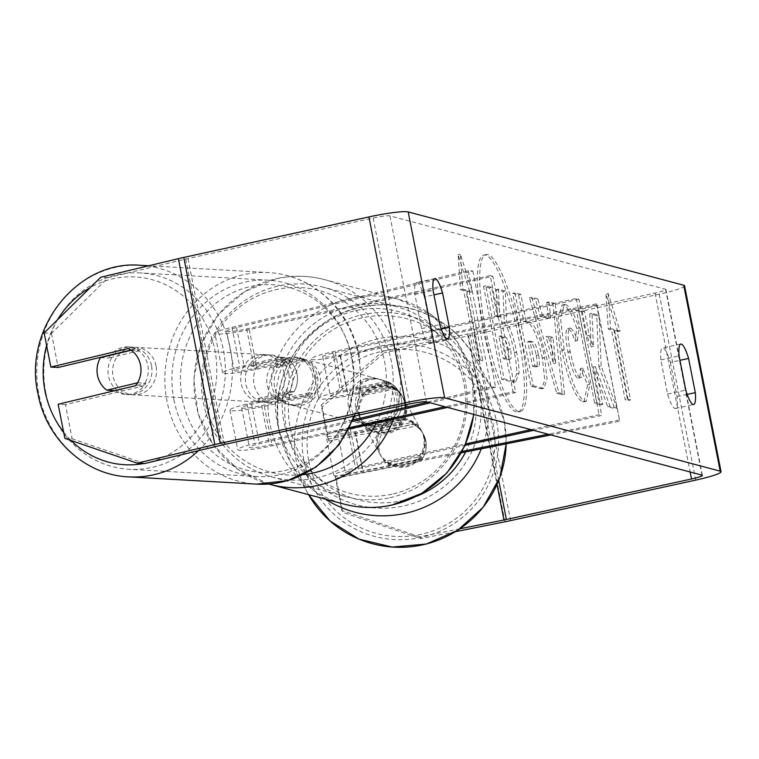 <?xml version="1.0" encoding="UTF-8"?>
<svg xmlns="http://www.w3.org/2000/svg" width="759" height="759" viewBox="0 0 759 759"><rect width="100%" height="100%" fill="white"/><g stroke="black" fill="none" stroke-linecap="round" stroke-linejoin="round"><path stroke-width="0.57" stroke-dasharray="3.79 2.85" d="M284.758 357.394L244.303 367.081A16.67 1.717 168.9 0 0 234.36 370.648A16.67 1.717 168.9 0 0 254.407 368.428L299.938 358.466A23.814 23.178 104.9 0 1 307.234 395.648L261.703 405.61A16.67 1.717 -11.1 0 1 241.656 407.839A16.67 1.717 -11.1 0 1 251.599 404.262L292.054 394.576A23.814 21.973 -86.8 0 0 297.006 373.921A23.814 21.973 -86.8 0 0 284.758 357.394L280.185 357.128L239.73 366.815A28.567 2.941 168.9 0 0 222.672 372.944A28.567 2.941 168.9 0 0 257.045 369.13L302.575 359.168A23.814 23.178 104.9 0 1 309.871 396.35L264.341 406.312A28.567 2.941 -11.1 0 1 229.968 410.126A28.567 2.941 -11.1 0 1 247.026 404.006L287.481 394.319A23.814 21.973 -86.8 0 0 292.433 373.665A23.814 21.973 -86.8 0 0 280.185 357.128M234.36 370.648L226.609 331.142A16.67 1.717 168.9 0 1 236.552 327.565L472.838 270.991L468.256 270.735L491.054 386.938L427.602 402.128M353.172 419.955L254.777 443.512A28.567 2.941 168.9 0 0 237.719 449.632A28.567 2.941 168.9 0 0 272.092 445.818L349.036 428.987M468.256 270.735L231.979 327.309A28.567 2.941 168.9 0 0 214.92 333.438A28.567 2.941 168.9 0 0 249.294 329.615L492.876 276.323L515.674 392.526L513.037 391.824L444.897 406.739M226.609 331.142A16.67 1.717 168.9 0 0 246.656 328.913L490.238 275.621L513.037 391.824M352.555 421.454L259.35 443.768A16.67 1.717 168.9 0 0 249.407 447.345A16.67 1.717 168.9 0 0 269.454 445.116L349.757 427.554M447.544 407.441L515.674 392.526M492.876 276.323L490.238 275.621M472.838 270.991L495.627 387.194L491.054 386.938M495.627 387.194L430.277 402.839M299.938 358.466L302.575 359.168M307.234 395.648L309.871 396.35M292.054 394.576L287.481 394.319M398.854 423A23.814 23.671 -29 0 0 391.559 385.819L347.66 394.585A16.67 1.717 -11.1 0 1 330.431 396.217A16.67 1.717 -11.1 0 1 343.096 392.023L388.617 382.062A23.814 23.178 104.9 0 1 395.913 419.253L350.383 429.214A16.67 1.717 168.9 0 0 337.727 433.408A16.67 1.717 168.9 0 0 354.956 431.767L398.854 423L399.481 424.12A23.814 23.671 -29 0 0 392.185 386.938L348.286 395.705A28.567 2.941 -11.1 0 1 318.752 398.513A28.567 2.941 -11.1 0 1 340.449 391.321L385.98 381.36A23.814 23.178 104.9 0 1 393.276 418.551L347.745 428.512A28.567 2.941 168.9 0 0 326.047 435.694A28.567 2.941 168.9 0 0 355.573 432.896L399.481 424.12M578.927 299.226L335.345 352.518A16.67 1.717 -11.1 0 0 322.679 356.711A16.67 1.717 -11.1 0 0 339.909 355.079L596.337 303.856L596.954 304.985L340.535 356.199A28.567 2.941 -11.1 0 1 311 358.998A28.567 2.941 -11.1 0 1 332.698 351.815L576.29 298.524L578.927 299.226L601.726 415.429L533.586 430.334M596.954 304.985L619.752 421.188L550.892 434.935M461.311 452.829L363.324 472.402A28.567 2.941 -11.1 0 1 333.799 475.2A28.567 2.941 -11.1 0 1 355.497 468.018L465.722 443.901M462.07 451.434L362.707 471.282A16.67 1.717 -11.1 0 1 345.478 472.914A16.67 1.717 -11.1 0 1 358.134 468.72L465.087 445.324M530.949 429.632L599.088 414.727L601.726 415.429M576.29 298.524L599.088 414.727M596.337 303.856L619.752 421.188M619.135 420.059L548.207 434.224M388.617 382.062L385.98 381.36M395.913 419.253L393.276 418.551M391.559 385.819L392.185 386.938M424.347 438.294A23.814 23.671 -29 0 0 392.896 420.714A23.814 23.671 -29 0 0 380.183 454.489A23.814 23.671 -29 0 0 424.347 438.294M422.365 458.588A23.814 23.671 -29 0 0 415.979 426.055L382.65 432.715A23.814 23.671 -29 0 0 389.035 465.248L422.365 458.588L421.245 456.567A23.814 23.671 -29 0 1 387.915 463.227L389.035 465.248M382.65 432.715L381.53 430.685A23.814 23.671 -29 0 1 414.86 424.034L415.979 426.055M405.667 404.566A23.814 23.671 -29 0 0 374.215 386.986A23.814 23.671 -29 0 0 361.502 420.761A23.814 23.671 -29 0 0 405.667 404.566M357.868 411.862A23.814 23.671 -29 0 0 367.736 426.805L368.485 428.152A23.814 23.671 -29 0 0 401.815 421.492L401.065 420.144A23.814 23.671 -29 0 0 394.68 387.612L395.43 388.959A23.814 23.671 -29 0 0 362.1 395.61L361.35 394.263A23.814 23.671 -29 0 0 357.868 411.862M401.065 420.144L367.736 426.805M361.35 394.263L394.68 387.612M414.86 424.034L381.53 430.685M387.915 463.227L421.245 456.567M368.485 428.152L401.815 421.492M395.43 388.959L362.1 395.61M359.614 415.012A23.814 23.671 -29 0 0 391.065 432.592A23.814 23.671 -29 0 0 403.779 398.817A23.814 23.671 -29 0 0 359.614 415.012M377.052 446.491A23.814 23.671 -29 0 0 408.503 464.072A23.814 23.671 -29 0 0 421.217 430.287A23.814 23.671 -29 0 0 377.052 446.491M304.008 461.083A98.338 97.759 -29 0 0 314.368 489.479A98.338 97.759 -29 0 0 433.892 533.681A98.338 97.759 -29 0 0 496.766 422.583A98.338 97.759 -29 0 0 486.405 394.177A98.338 97.759 -29 0 0 366.882 349.975A98.338 97.759 -29 0 0 304.008 461.083M479.327 391.103A98.338 97.759 -29 0 0 468.967 362.698A98.338 97.759 -29 0 0 349.444 318.495A98.338 97.759 -29 0 0 286.57 429.603A98.338 97.759 -29 0 0 296.93 458A98.338 97.759 -29 0 0 416.454 502.202A98.338 97.759 -29 0 0 479.327 391.103M518.549 411.416A80.302 16.47 -102.3 0 1 486.206 332.423A80.302 16.47 -102.3 0 1 486.007 254.578A80.302 16.47 -102.3 0 1 487.8 254.644A80.302 16.47 -102.3 0 1 520.143 333.637A80.302 16.47 -102.3 0 1 520.342 411.482A80.302 16.47 -102.3 0 1 518.549 411.416M516.272 411.909A80.302 16.47 -102.3 0 1 483.929 332.916A80.302 16.47 -102.3 0 1 483.73 255.081A80.302 16.47 -102.3 0 1 485.523 255.138A80.302 16.47 -102.3 0 1 517.866 334.14A80.302 16.47 -102.3 0 1 518.065 411.976A80.302 16.47 -102.3 0 1 516.272 411.909M44.164 332.945L51.479 333.362L108.091 277.661L185.689 259.075A14.288 1.471 -11.1 0 1 188.014 258.544L373.143 218.042A14.288 1.471 -11.1 0 1 389.965 215.898L665.52 289.226A14.288 1.471 -11.1 0 1 665.88 289.473A14.288 1.471 -11.1 0 1 655.026 293.059L469.906 333.562A14.288 1.471 -11.1 0 1 467.487 334.074L383.267 350.895L321.161 405.126L327.85 439.243L328.846 441.045L322.158 406.928L384.272 352.688L383.267 350.895M598.879 366.483L614.714 408.579L607.779 406.729L593.111 367.081L600.511 404.803L594.658 403.238L576.413 310.279L582.267 311.835L586.982 335.876L591.185 346.939L589.724 313.818L596.745 315.687L598.879 366.483L601.156 365.98L616.991 408.086L614.714 408.579M548.425 318.467L540.247 316.285L535.522 299.397L529.478 297.794L556.67 393.219L562.277 394.708L552.96 304.036L546.717 302.376L548.425 318.467L550.702 317.964L542.524 315.791L540.247 316.285M424.376 296.959A23.814 4.886 77.7 0 0 416.53 282.566A23.814 4.886 77.7 0 0 414.879 294.426L421.587 328.628A23.814 4.886 77.7 0 0 428.911 343.002A23.814 4.886 77.7 0 0 429.442 343.021A23.814 4.886 77.7 0 0 431.093 331.161L424.376 296.959L433.958 294.862M670.377 362.423L677.085 396.625A23.814 4.886 -102.3 0 1 675.434 408.494A23.814 4.886 -102.3 0 1 674.903 408.475A23.814 4.886 -102.3 0 1 667.588 394.101L660.871 359.889A23.814 4.886 -102.3 0 1 662.522 348.03A23.814 4.886 -102.3 0 1 670.377 362.423L679.95 360.326M617.798 331.598L605.938 294.103L608.301 329.064L611.46 329.909L625.141 399.632L628.31 400.477L614.629 330.753L617.798 331.598L620.075 331.095L608.215 293.61L605.938 294.103M463.654 290.574L460.485 289.729L458.132 254.768L469.992 292.262L466.823 291.418L480.504 361.142L477.335 360.297L463.654 290.574L465.931 290.08L479.612 359.804L477.335 360.297M542.381 358.362L542.324 358.106C537.581 335.876 532.372 323.922 526.68 322.214L523.786 321.446L518.568 294.89L512.723 293.325L530.958 386.293L541.433 388.76L544.801 380.202L542.381 358.362L544.601 357.603C539.858 335.383 534.649 323.419 528.957 321.721L526.063 320.953L523.786 321.446M576.764 328.495C572.438 314.985 567.941 307.167 563.301 305.023L562.134 304.985L558.226 318.306L561.897 350.468C568.225 380.268 575.094 397.365 582.504 401.777L583.927 401.834L587.665 384.766L580.312 368.589C580.55 375.24 579.724 378.456 577.836 378.248C574.402 375.99 571.119 367.356 567.979 352.337L567.922 352.072C565.132 336.873 565.189 329.045 568.093 328.581C570.218 329.501 572.552 333.685 575.075 341.133L576.764 328.495L579.041 328.002C574.715 314.492 570.218 306.664 565.578 304.53L564.411 304.482L560.503 317.803L564.174 349.965C570.502 379.766 577.371 396.872 584.781 401.274L586.204 401.331L589.942 384.272L587.665 384.766M589.942 384.272L582.589 368.087C582.827 374.737 582.001 377.963 580.113 377.754L577.836 378.248L580.113 377.754C576.679 375.496 573.396 366.863 570.256 351.844L570.199 351.578C567.409 336.379 567.466 328.543 570.37 328.078C572.495 329.008 574.829 333.192 577.352 340.639L575.075 341.133M567.58 328.562L570.37 328.078L567.58 328.562M677.085 396.625L687.199 394.414M431.093 331.161L441.197 328.951M108.091 277.661L100.767 277.244M684.571 285.801A33.33 3.425 -11.1 0 1 659.258 294.188L474.128 334.691A33.33 3.425 -11.1 0 1 468.483 335.867L384.272 352.688M459.973 528.776L419.746 536.812L420.742 538.615L342.84 512.344L341.844 510.541L419.746 536.812M455.514 531.67L420.742 538.615M327.85 439.243L411.862 422.459A23.814 23.671 151 0 1 419.158 459.65L335.146 476.424L336.142 478.227L342.84 512.344M336.142 478.227L420.154 461.444A23.814 23.671 -29 0 0 412.858 424.262L328.846 441.045M335.146 476.424L341.844 510.541M321.161 405.126L322.158 406.928M130.89 350.06L135.586 348.941A23.814 21.973 93.2 0 1 147.834 365.468A23.814 21.973 93.2 0 1 142.882 386.122L65.473 404.661L72.162 438.778L64.847 438.36M51.479 333.362L58.177 367.479M144.571 463.578L72.162 438.778M135.586 348.941L128.262 348.523M65.473 404.661L58.149 404.243M142.882 386.122L135.557 385.705M414.879 294.426L433.085 290.441M421.587 328.628L439.803 324.643M419.158 459.65L420.154 461.444M411.862 422.459L412.858 424.262M660.871 359.889L679.087 355.905M667.588 394.101L685.794 390.117M505.266 290.982L498.492 289.179L499.773 316.256L497.202 315.573L491.661 287.357L485.798 285.801L504.08 378.959L515.693 381.701L518.995 373.343C519.194 368.381 518.397 361.312 516.604 352.148L516.556 351.882C513.634 337.651 510.314 327.727 506.595 322.12L505.266 290.982L502.989 291.475L496.215 289.682L497.496 316.759L494.925 316.076L489.384 287.86L483.521 286.295L501.803 379.453L513.416 382.194L516.718 373.845C516.917 368.874 516.12 361.806 514.327 352.641L514.279 352.385C511.357 338.153 508.037 328.23 504.318 322.613L502.989 291.475M518.995 373.343L516.718 373.845M504.08 378.959L501.803 379.453M485.798 285.801L483.521 286.295M491.661 287.357L489.384 287.86M497.202 315.573L494.925 316.076M499.773 316.256L497.496 316.759M498.492 289.179L496.215 289.682M506.595 322.12L504.318 322.613M608.215 293.61L610.568 328.571L608.301 329.064M610.568 328.571L613.737 329.415L611.46 329.909M613.737 329.415L627.418 399.139L625.141 399.632M614.629 330.753L616.906 330.26L630.587 399.974L628.31 400.477M630.587 399.974L627.418 399.139M616.906 330.26L620.075 331.095M479.612 359.804L482.781 360.639L480.504 361.142M465.931 290.08L462.762 289.236L460.409 254.274L472.269 291.76L469.1 290.925L466.823 291.418M469.1 290.925L482.781 360.639M472.269 291.76L469.992 292.262M460.409 254.274L458.132 254.768M462.762 289.236L460.485 289.729M542.524 315.791L537.799 298.894L535.522 299.397M537.799 298.894L531.755 297.291L529.478 297.794M531.755 297.291L558.947 392.716L556.67 393.219M558.947 392.716L564.554 394.206L562.277 394.708M564.554 394.206L555.227 303.534L552.96 304.036M555.227 303.534L548.994 301.883L546.717 302.376M548.994 301.883L550.702 317.964M548.226 336.199L552.931 337.451L555.749 363.087L548.226 336.199L545.949 336.692L550.654 337.945L553.472 363.589L545.949 336.692M552.931 337.451L550.654 337.945M555.749 363.087L553.472 363.589M526.063 320.953L520.845 294.388L518.568 294.89M520.845 294.388L515 292.832L512.723 293.325M515 292.832L533.235 385.79L530.958 386.293M533.235 385.79L543.71 388.266L547.078 379.699L544.649 357.868M538.567 355.117C540.076 363.153 539.753 366.929 537.581 366.436L534.839 365.705L530.019 341.133L532.799 341.873C535.029 342.821 536.936 347.148 538.51 354.851L536.29 355.61C537.799 363.656 537.476 367.422 535.313 366.929L532.562 366.199L527.742 341.635L530.522 342.366C532.752 343.324 534.659 347.65 536.234 355.345L536.29 355.61M538.197 366.464L535.313 366.929L538.197 366.464M534.839 365.705L532.562 366.199M530.019 341.133L527.742 341.635M616.991 408.086L610.056 406.236L595.388 366.588L602.788 404.3L596.935 402.744L578.69 309.786L584.544 311.342L589.259 335.374L593.462 346.436L592.001 313.325L599.022 315.194L596.745 315.687M599.022 315.194L601.156 365.98M592.001 313.325L589.724 313.818M593.462 346.436L591.185 346.939M589.259 335.374L586.982 335.876M584.544 311.342L582.267 311.835M578.69 309.786L576.413 310.279M596.935 402.744L594.658 403.238M602.788 404.3L600.511 404.803M595.388 366.588L593.111 367.081M610.056 406.236L607.779 406.729M582.589 368.087L580.312 368.589M577.352 340.639L579.041 328.002M508.075 349.216L508.122 349.482C509.488 356.806 509.156 360.202 507.116 359.681L503.274 358.665L498.891 336.303L502.762 337.328C504.858 338.163 506.632 342.119 508.075 349.216L510.399 348.988C511.765 356.303 511.433 359.7 509.393 359.187L505.551 358.163L503.274 358.665M507.724 359.709L510.001 359.216L507.724 359.709M505.551 358.163L501.168 335.801L505.039 336.835C507.135 337.67 508.909 341.626 510.352 348.713M501.168 335.801L498.891 336.303M151.496 365.677A23.814 21.973 -86.8 0 0 131.335 347.053A23.814 21.973 -86.8 0 0 108.49 375.98A23.814 21.973 -86.8 0 0 128.641 394.604A23.814 21.973 -86.8 0 0 151.496 365.677M100.463 357.612L108.698 358.077A23.814 21.973 -86.8 0 1 110.7 355.165M131.174 350.26L139.409 350.724A23.814 21.973 -86.8 0 0 128.594 346.901A23.814 21.973 -86.8 0 0 110.975 354.832M137.559 382.802L145.794 383.267A23.814 21.973 -86.8 0 1 125.899 394.443A23.814 21.973 -86.8 0 1 115.083 390.619L145.794 383.267M288.771 373.456A23.814 21.973 -86.8 0 0 268.61 354.832A23.814 21.973 -86.8 0 0 245.764 383.76A23.814 21.973 -86.8 0 0 265.916 402.374A23.814 21.973 -86.8 0 0 288.771 373.456M256.959 366.483A23.814 21.973 -86.8 0 0 253.999 384.225A23.814 21.973 -86.8 0 0 263.345 399.016L257.851 398.712A23.814 21.973 -86.8 0 0 268.667 402.536A23.814 21.973 -86.8 0 0 288.562 391.35L294.056 391.663A23.814 21.973 -86.8 0 0 297.006 373.921A23.814 21.973 -86.8 0 0 287.67 359.13L282.177 358.817A23.814 21.973 -86.8 0 0 271.361 354.994A23.814 21.973 -86.8 0 0 251.466 366.17L256.959 366.483L287.67 359.13M294.056 391.663L263.345 399.016M139.409 350.724L108.698 358.077M257.851 398.712L288.562 391.35M282.177 358.817L251.466 366.17M284.198 373.2A23.814 21.973 -86.8 0 0 264.037 354.576A23.814 21.973 -86.8 0 0 241.191 383.494A23.814 21.973 -86.8 0 0 261.343 402.118A23.814 21.973 -86.8 0 0 284.198 373.2M156.069 365.942A23.814 21.973 -86.8 0 0 135.918 347.318A23.814 21.973 -86.8 0 0 113.063 376.236A23.814 21.973 -86.8 0 0 133.223 394.86A23.814 21.973 -86.8 0 0 156.069 365.942M45.758 392.356A98.338 90.757 -86.8 0 0 129.002 469.261A98.338 90.757 -86.8 0 0 223.374 349.823A98.338 90.757 -86.8 0 0 140.13 272.908A98.338 90.757 -86.8 0 0 45.758 392.356M173.887 399.613A98.338 90.757 -86.8 0 0 257.13 476.529A98.338 90.757 -86.8 0 0 351.493 357.081A98.338 90.757 -86.8 0 0 268.259 280.175A98.338 90.757 -86.8 0 0 173.887 399.613M369.301 379.139A23.814 23.178 -75.1 0 0 350.658 401.881A23.814 23.178 -75.1 0 0 367.736 425.391A23.814 23.178 -75.1 0 0 378.418 425.619A23.814 23.178 -75.1 0 0 397.061 402.887A23.814 23.178 -75.1 0 0 379.984 379.377A23.814 23.178 -75.1 0 0 369.301 379.139M359.159 390.932A23.814 23.178 -75.1 0 0 365.544 423.475L362.375 422.63A23.814 23.178 -75.1 0 0 369.32 425.808A23.814 23.178 -75.1 0 0 380.003 426.046A23.814 23.178 -75.1 0 0 394.889 415.515L398.058 416.359A23.814 23.178 -75.1 0 0 391.672 383.817L359.159 390.932L355.99 390.088A23.814 23.178 -75.1 0 1 370.885 379.566A23.814 23.178 -75.1 0 1 381.568 379.794L379.984 379.377M365.544 423.475L398.058 416.359M381.568 379.794A23.814 23.178 -75.1 0 1 388.513 382.982L391.672 383.817M290.118 358.068A23.814 23.178 -75.1 0 0 271.475 380.809A23.814 23.178 -75.1 0 0 288.553 404.319A23.814 23.178 -75.1 0 0 299.236 404.547A23.814 23.178 -75.1 0 0 317.879 381.815A23.814 23.178 -75.1 0 0 300.801 358.305A23.814 23.178 -75.1 0 0 290.118 358.068M276.864 399.87L280.024 400.714A23.814 23.178 -75.1 0 0 286.968 403.892A23.814 23.178 -75.1 0 0 297.651 404.13A23.814 23.178 -75.1 0 0 312.537 393.598L309.378 392.754A23.814 23.178 -75.1 0 0 302.993 360.221L270.479 367.337A23.814 23.178 -75.1 0 0 276.864 399.87L309.378 392.754M270.479 367.337L273.648 368.172A23.814 23.178 -75.1 0 1 288.534 357.65A23.814 23.178 -75.1 0 1 299.217 357.878A23.814 23.178 -75.1 0 1 306.162 361.066L302.993 360.221M306.162 361.066L273.648 368.172M280.024 400.714L312.537 393.598M362.375 422.63L394.889 415.515M388.513 382.982L355.99 390.088M366.663 378.437A23.814 23.178 -75.1 0 0 348.02 401.179A23.814 23.178 -75.1 0 0 365.098 424.689A23.814 23.178 -75.1 0 0 375.781 424.917A23.814 23.178 -75.1 0 0 394.424 402.185A23.814 23.178 -75.1 0 0 377.346 378.675A23.814 23.178 -75.1 0 0 366.663 378.437M292.756 358.77A23.814 23.178 -75.1 0 0 274.113 381.511A23.814 23.178 -75.1 0 0 291.19 405.021A23.814 23.178 -75.1 0 0 301.873 405.249A23.814 23.178 -75.1 0 0 320.516 382.517A23.814 23.178 -75.1 0 0 303.439 359.007A23.814 23.178 -75.1 0 0 292.756 358.77M316.142 477.999A98.338 95.71 -75.1 0 0 393.143 384.092A98.338 95.71 -75.1 0 0 322.603 286.987A98.338 95.71 -75.1 0 0 278.487 286.029A98.338 95.71 -75.1 0 0 201.486 379.936A98.338 95.71 -75.1 0 0 272.026 477.041A98.338 95.71 -75.1 0 0 316.142 477.999M390.05 497.667A98.338 95.71 -75.1 0 0 467.051 403.76A98.338 95.71 -75.1 0 0 396.511 306.655A98.338 95.71 -75.1 0 0 352.385 305.697A98.338 95.71 -75.1 0 0 275.394 399.604A98.338 95.71 -75.1 0 0 345.933 496.709A98.338 95.71 -75.1 0 0 390.05 497.667M247.026 404.006L254.777 443.512M231.979 327.309L239.73 366.815M264.341 406.312L272.092 445.818M251.599 404.262L259.35 443.768M261.703 405.61L269.454 445.116M246.656 328.913L254.407 368.428M249.294 329.615L257.045 369.13M236.552 327.565L244.303 367.081M340.535 356.199L348.286 395.705M355.573 432.896L363.324 472.402M347.745 428.512L355.497 468.018M350.383 429.214L358.134 468.72M354.956 431.767L362.707 471.282M335.345 352.518L343.096 392.023M332.698 351.815L340.449 391.321M339.909 355.079L347.66 394.585M481.272 448.844A105.956 105.33 -29 0 0 486.794 389.614A105.956 105.33 -29 0 0 475.627 359.007A105.956 105.33 -29 0 0 346.854 311.38A105.956 105.33 -29 0 0 279.103 431.093A105.956 105.33 -29 0 0 290.27 461.7L308.534 494.64A105.956 105.33 151 0 1 307.708 493.17A105.956 105.33 151 0 1 296.541 462.573A105.956 105.33 151 0 1 364.292 342.859A105.956 105.33 151 0 1 493.065 390.487A105.956 105.33 151 0 1 504.232 421.084A105.956 105.33 151 0 1 506.168 443.873M308.837 461.368A94.05 93.499 -29 0 0 419.025 534.753A94.05 93.499 -29 0 0 493.189 424.547A94.05 93.499 -29 0 0 383.001 351.151A94.05 93.499 -29 0 0 308.837 461.368M506.187 443.873L504.251 421.122L493.065 390.487L475.627 359.007C449.157 308.04 378.21 288.961 329.34 319.605C289.037 346.256 272.291 383.409 279.094 431.055L290.27 461.7A105.956 105.33 -29 0 0 325.345 499.109M416.568 496.244A94.05 93.499 151 0 1 290.147 427.64A94.05 93.499 151 0 1 364.32 317.423A94.05 93.499 151 0 1 474.508 390.819A94.05 93.499 151 0 1 465.684 451.956M389.965 215.898L426.444 401.824M665.52 289.226L701.999 475.153M468.483 335.867L504.963 521.794M467.487 334.074L496.993 484.479M469.906 333.562L498.72 480.409M655.026 293.059L690.14 471.994M373.143 218.042L409.613 403.968M188.014 258.544L224.493 444.47M185.689 259.075L222.169 445.002M659.258 294.188L695.728 480.105M474.128 334.691L510.608 520.608M516.604 352.148L514.327 352.641M516.556 351.882L514.279 352.385M514.08 381.625L511.803 382.119M544.601 357.603L542.324 358.106M528.957 321.721L526.68 322.214M542.287 388.2L540.01 388.703M532.799 341.873L530.522 342.366M538.51 354.851L536.234 355.345M565.578 304.53L563.301 305.023M564.117 349.709L561.84 350.203M564.174 349.965L561.897 350.468M584.781 401.274L582.504 401.777M570.256 351.844L567.979 352.337M570.199 351.578L567.922 352.072M510.399 348.988L508.122 349.482M505.039 336.835L502.762 337.328M128.575 476.87A105.956 97.788 93.2 0 1 38.88 393.997A105.956 97.788 93.2 0 1 140.557 265.308M147.73 266.001A105.956 97.788 93.2 0 1 230.252 348.172A105.956 97.788 93.2 0 1 198.441 450.685M143.707 463.531A94.05 86.801 -86.8 0 0 214.93 350.487A94.05 86.801 -86.8 0 0 90.179 287.661M57.466 319.852A94.05 86.801 -86.8 0 0 46.612 345.43M353.732 416.198A105.956 97.788 -86.8 0 0 358.381 355.44A105.956 97.788 -86.8 0 0 268.686 272.566A105.956 97.788 -86.8 0 0 167.008 401.264A105.956 97.788 -86.8 0 0 256.694 484.128M182.331 398.949A94.05 86.801 93.2 0 1 249.256 286.807A94.05 86.801 93.2 0 1 352.204 358.267A94.05 86.801 93.2 0 1 285.28 470.409A94.05 86.801 93.2 0 1 182.331 398.949M63.614 432.08A94.05 86.801 -86.8 0 0 71.118 440.514M270.071 484.403A105.956 103.129 104.9 0 1 194.057 379.775A105.956 103.129 104.9 0 1 277.026 278.591A105.956 103.129 104.9 0 1 324.567 279.625A105.956 103.129 104.9 0 1 393.513 419.253M376.274 423.029A94.05 91.535 -75.1 0 0 367.83 323.695A94.05 91.535 -75.1 0 0 276.665 289.511A94.05 91.535 -75.1 0 0 203.924 396.084A94.05 91.535 -75.1 0 0 303.059 474.679M473.616 414.376A105.956 103.129 -75.1 0 0 398.466 299.293A105.956 103.129 -75.1 0 0 350.933 298.259A105.956 103.129 -75.1 0 0 267.965 399.443A105.956 103.129 -75.1 0 0 343.969 504.071M391.872 494.185A94.05 91.535 104.9 0 1 283.942 422.051A94.05 91.535 104.9 0 1 355.848 310.583A94.05 91.535 104.9 0 1 463.777 382.707A94.05 91.535 104.9 0 1 391.872 494.185M229.968 410.126L237.719 449.632M241.656 407.839L249.407 447.345M222.672 372.944L214.92 333.438M333.799 475.2L326.047 435.694M337.727 433.408L345.478 472.914M318.752 398.513L311 358.998M322.679 356.711L330.431 396.217M403.152 397.688L402.659 396.786M380.183 454.489L381.682 457.193M421.843 431.416L422.336 432.317M360.383 418.74L361.502 420.761M362.119 421.89L379.557 453.37M403.779 398.817L421.217 430.287M468.967 362.698L486.405 394.177M296.93 458L314.368 489.479M486.007 254.578L483.73 255.081M675.434 408.494L693.65 404.509M429.442 343.021L447.649 339.036M702.36 475.39L665.88 289.473M434.736 278.581L416.53 282.566M680.738 344.045L662.522 348.03M520.342 411.482L518.065 411.976M515.693 381.701L513.416 382.194M541.433 388.76L543.71 388.266M562.134 304.985L564.411 304.482M583.927 401.834L586.204 401.331M354.7 415.979L361.085 386.17L359.311 355.715C352.499 323.97 335.744 300.203 309.046 284.416C296.418 277.367 282.965 273.42 268.686 272.566L148.707 265.764M131.335 347.053L128.594 346.901M128.641 394.604L125.899 394.443M268.61 354.832L271.361 354.994M268.667 402.536L265.916 402.374M264.037 354.576L135.918 347.318M261.343 402.118L133.223 394.86M257.13 476.529L129.002 469.261M268.259 280.175L140.13 272.908M268.705 484.024L237.7 469.252L213.27 444.897L198.09 413.664L193.792 378.978L200.831 344.643L218.431 314.387L244.692 291.522L276.76 278.581C292.813 275.128 308.752 275.47 324.567 279.625L398.466 299.293L431.928 315.213L457.592 342.195L472.202 376.749L473.92 414.452M369.32 425.808L367.736 425.391M288.553 404.319L286.968 403.892M300.801 358.305L299.217 357.878M365.098 424.689L291.19 405.021M377.346 378.675L303.439 359.007M396.511 306.655L322.603 286.987M345.933 496.709L272.026 477.041"/><path stroke-width="1.14" d="M427.602 402.128L353.172 419.955M349.757 427.554L444.897 406.739M349.036 428.987L447.544 407.441M430.277 402.839L352.555 421.454M550.892 434.935L461.311 452.829M465.087 445.324L533.586 430.334M465.722 443.901L530.949 429.632M548.207 434.224L462.07 451.434M130.89 350.06L58.177 367.479L50.853 367.062L128.262 348.523A23.814 21.973 -86.8 0 1 140.51 365.06A23.814 21.973 -86.8 0 0 131.174 350.26L100.463 357.612A23.814 21.973 -86.8 0 0 97.503 375.354A23.814 21.973 -86.8 0 0 106.848 390.154L137.559 382.802A23.814 21.973 -86.8 0 0 140.51 365.06A23.814 21.973 -86.8 0 1 135.557 385.705L58.149 404.243L64.847 438.36L137.246 463.17L144.571 463.578L222.169 445.002A14.288 1.471 -11.1 0 1 224.493 444.47L409.613 403.968A14.288 1.471 -11.1 0 1 426.444 401.824L701.999 475.153A14.288 1.471 -11.1 0 1 702.36 475.39A14.288 1.471 -11.1 0 1 691.506 478.986L506.386 519.488A14.288 1.471 -11.1 0 1 503.957 519.991L459.973 528.776M695.301 392.64A23.814 4.886 -102.3 0 1 693.65 404.509A23.814 4.886 -102.3 0 1 693.119 404.49A23.814 4.886 -102.3 0 1 685.794 390.117L679.087 355.905A23.814 4.886 -102.3 0 1 680.738 344.045A23.814 4.886 -102.3 0 1 688.584 358.438L695.301 392.64L687.199 394.414M447.127 339.017A23.814 4.886 77.7 0 0 447.649 339.036A23.814 4.886 77.7 0 0 449.3 327.176L442.592 292.974A23.814 4.886 77.7 0 0 434.736 278.581A23.814 4.886 77.7 0 0 433.085 290.441L439.803 324.643A23.814 4.886 77.7 0 0 447.127 339.017M441.197 328.951L449.3 327.176M50.853 367.062L44.164 332.945L100.767 277.244L178.365 258.667A33.33 3.425 -11.1 0 1 183.792 257.424L368.912 216.922A33.33 3.425 -11.1 0 1 408.181 211.913L683.736 285.242A33.33 3.425 -11.1 0 1 684.571 285.801L721.05 471.728A33.33 3.425 -11.1 0 1 695.728 480.105L510.608 520.608A33.33 3.425 -11.1 0 1 504.963 521.794L455.514 531.67M137.246 463.17L214.844 444.584A33.33 3.425 -11.1 0 1 220.271 443.341L405.391 402.839A33.33 3.425 -11.1 0 1 444.651 397.839L720.215 471.168A33.33 3.425 -11.1 0 1 721.05 471.728M433.958 294.862L442.592 292.974M679.95 360.326L688.584 358.438M115.064 390.619L106.848 390.154M506.168 443.873A105.956 105.33 151 0 1 426.311 543.966A105.956 105.33 151 0 1 308.534 494.64L330.118 521.044L359.045 539.156L392.289 547.087L426.378 544.013L457.743 530.266L483.122 507.268L499.849 477.439L506.187 443.873M325.345 499.109A105.956 105.33 -29 0 0 481.272 448.844M465.684 451.956A94.05 93.499 151 0 1 416.568 496.244M408.181 211.913L444.651 397.839M683.736 285.242L720.215 471.168M496.993 484.479L503.957 519.991M498.72 480.409L506.386 519.488M690.14 471.994L691.506 478.986M178.365 258.667L214.844 444.584M183.792 257.424L220.271 443.341M368.912 216.922L405.391 402.839M148.707 265.764L140.557 265.308A105.956 97.788 93.2 0 1 147.73 266.001M90.179 287.661A94.05 86.801 -86.8 0 0 57.466 319.852M46.612 345.43A94.05 86.801 -86.8 0 0 45.056 391.17A94.05 86.801 -86.8 0 0 63.614 432.08M71.118 440.514A94.05 86.801 -86.8 0 0 143.707 463.531M354.7 415.979L339.14 444.727L316.057 467.022L287.642 480.627L256.694 484.128A105.956 97.788 -86.8 0 0 353.732 416.198M198.441 450.685A105.956 97.788 93.2 0 1 128.575 476.87L256.694 484.128M393.513 419.253A105.956 103.129 104.9 0 1 317.604 485.428A105.956 103.129 104.9 0 1 270.071 484.403L268.705 484.024M303.059 474.679A94.05 91.535 -75.1 0 0 312.689 473.113A94.05 91.535 -75.1 0 0 376.274 423.029M270.071 484.403L343.969 504.071A105.956 103.129 -75.1 0 0 391.511 505.096A105.956 103.129 -75.1 0 0 473.616 414.376M140.557 265.308C77.57 259.426 22.855 328.827 37.95 393.722C46.09 439.025 85.055 475.143 128.575 476.87M343.969 504.071C359.785 508.217 375.724 508.568 391.777 505.105L421.757 493.407L446.918 472.99L464.859 445.818L473.92 414.452"/></g></svg>
